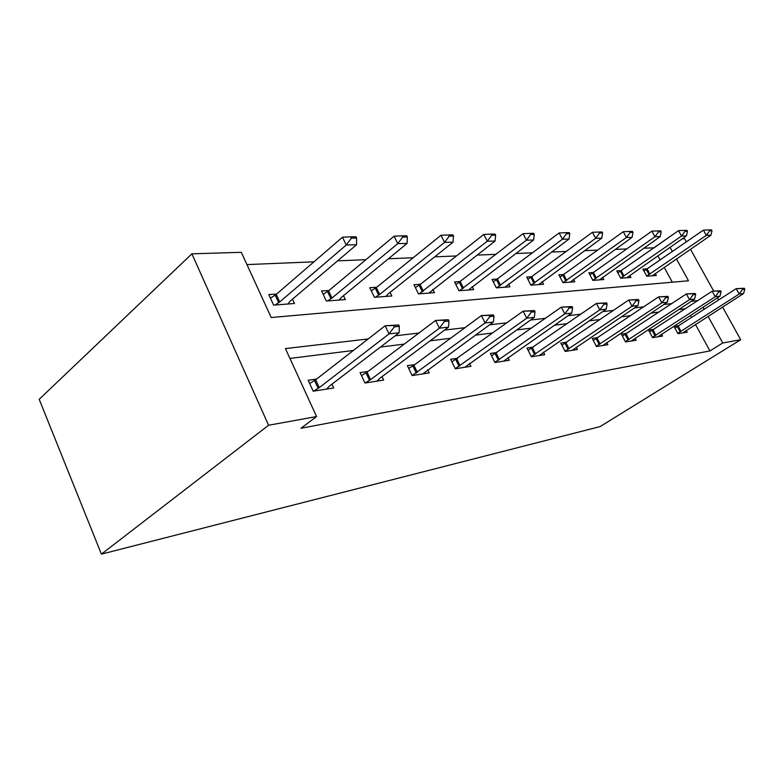 <?xml version="1.0" encoding="UTF-8"?>
<svg xmlns="http://www.w3.org/2000/svg" width="784" height="784" viewBox="0 0 784 784"><rect width="100%" height="100%" fill="white"/><g stroke="black" fill="none" stroke-linecap="round" stroke-linejoin="round"><path stroke-width="1.18" d="M653.65 248.097L666.194 239.287M682.237 238.797L684.638 238.728L686.412 241.903M676.425 258.887L688.489 280.78L271.205 317.52L241.335 252.311L191.904 253.83L39.2 399.311L101.41 554.131L600.083 426.584L740.704 339.717L722.75 342.971L708.07 316.324M653.503 247.832L643.713 248.234M626.935 248.93L615.234 249.41M597.82 250.125L584.599 250.674M566.509 251.419L551.544 252.036M532.718 252.811L515.784 253.506M496.145 254.32L476.956 255.114M456.455 255.956L434.659 256.848M413.197 257.74L388.403 258.759M365.903 259.69L337.61 260.856M313.953 261.827L246.96 264.59M672.319 282.201L664.166 267.315M660.197 260.053L657.845 255.77M276.644 294.039L268.765 294.578L273.616 305.113L294.48 303.496L292.481 299.194M328.966 290.482L321.597 290.982L326.33 301.036L345.342 299.566L343.49 295.666M376.722 287.238L369.793 287.708L374.429 297.312L391.824 295.96L390.089 292.403M420.479 284.259L413.962 284.7L418.48 293.902L434.454 292.657L432.837 289.394M460.727 281.525L454.563 281.946L458.983 290.756L473.703 289.619L472.184 286.601M497.869 278.996L492.029 279.398L496.341 287.865L509.953 286.817L508.522 284.014M532.248 276.664L526.711 277.036L530.915 285.19L543.537 284.21L542.185 281.603M570.135 282.152L632.061 237.346L626.406 237.503L563 282.681L574.741 281.799L573.457 279.359M563.01 282.701L558.894 274.851L564.166 274.488M593.88 272.469L588.843 272.812L592.871 280.388L603.807 279.545L602.582 277.262M621.594 270.588L616.792 270.911L620.722 278.232L630.944 277.448L629.787 275.292M647.525 268.824L642.929 269.137L646.771 276.213L656.345 275.478L655.238 273.44M368.166 338.953L285.435 348.586L316.569 416.559L300.958 428.27L709.941 350.938L695.437 324.439M691.645 317.51L690.459 315.344M685.324 308.769L678.552 309.621M658.972 312.081L650.955 313.09M630.679 315.638L621.242 316.824M600.201 319.46L589.137 320.852M567.293 323.596L554.357 325.223M531.63 328.075L516.548 329.976M492.871 332.945L475.3 335.15M450.594 338.257L430.122 340.834M404.289 344.078L380.426 347.077M353.349 350.477L289.953 358.435M316.648 379.015L308.161 380.26L313.188 391.196L333.7 387.962L331.946 384.18M368.049 371.44L360.072 372.616L364.981 383.023L383.641 380.083L382.004 376.643M414.873 364.55L407.366 365.658L412.159 375.575L429.201 372.89L427.672 369.754M457.729 358.239L450.633 359.278L455.308 368.774L470.929 366.304L469.498 363.413M497.085 352.447L490.363 353.437L494.92 362.522L509.306 360.258L507.954 357.573M533.355 347.106L526.975 348.037L531.415 356.769L544.704 354.672L543.43 352.183M566.901 342.167L560.825 343.059L565.156 351.438L577.465 349.497L576.25 347.175M597.996 337.581L592.204 338.433L596.428 346.508L607.865 344.705L606.718 342.52M626.926 333.327L621.379 334.141L625.505 341.922L636.157 340.236L635.06 338.188M653.885 329.358L648.584 330.133L652.611 337.649L662.549 336.081L661.5 334.141M679.081 325.644L673.995 326.399L677.925 333.651L687.225 332.181L686.235 330.348M709.941 350.938L722.75 342.971M316.569 416.559L268.579 425.251L101.41 554.131M740.704 339.717L722.554 307.024M718.663 300.017L717.448 297.822M713.685 291.05L690.479 249.243M672.407 251.595L670.036 247.283M191.904 253.83L268.579 425.251M697.868 300.556L691.174 301.33M671.78 303.594L663.842 304.515M643.742 306.858L634.393 307.945M613.539 310.376L602.563 311.66M580.885 314.178L568.057 315.678M545.497 318.304L530.513 320.048M506.993 322.783L489.53 324.821M464.971 327.683L444.606 330.054M418.891 333.043L395.136 335.817M704.238 309.357L703.032 307.181M399.33 326.34L398.674 324.988L393.637 325.527L394.283 326.879L399.33 326.34L399.134 332.749L329.505 386.042L326.624 389.07M313.629 391.128L319.255 387.639L389.05 333.906L385.13 325.762L398.674 324.988M309.66 383.523L315.638 379.799L385.13 325.762L393.637 325.527M399.134 332.749L389.05 333.906L394.283 326.879M287.846 304.016L290.149 301.174L356.563 244.745L346.263 245.029L279.721 301.958L275.096 305.005M351.418 238.16L356.563 238.052L355.936 236.748L350.781 236.856L351.418 238.16L346.263 245.029L342.49 237.189L276.233 294.392L270.431 298.204M356.563 244.745L356.563 238.052M350.781 236.856L342.49 237.189M448.948 320.999L448.311 319.715L443.744 320.195L444.381 321.489L448.948 320.999L448.536 327.124L379.897 378.211L376.947 381.132M365.128 383.004L370.577 379.662L439.412 328.163L435.6 320.431L448.311 319.715M361.493 375.614L367.039 372.204L435.6 320.431L443.744 320.195M448.536 327.124L439.412 328.163L444.381 321.489M493.969 316.148L493.352 314.923L489.206 315.364L489.824 316.599L493.969 316.148L493.391 322.018L422.85 373.89M412.139 375.546L485.09 322.959L481.386 315.589L493.352 314.923M408.709 368.431L413.893 365.275L481.386 315.589L489.206 315.364M493.391 322.018L485.09 322.959L489.824 316.599M339.1 300.047L341.471 297.312L407.112 243.393L397.772 243.638L331.965 298.028L327.477 300.948M402.662 237.101L407.337 237.003L406.72 235.768L402.045 235.857L402.662 237.101L397.772 243.638L394.097 236.18L328.555 290.825L323.165 294.314M407.112 243.393L407.337 237.003M402.045 235.857L394.097 236.18M385.924 296.421L388.345 293.794L453.083 242.158L444.567 242.383L379.652 294.451L375.291 297.244M449.232 236.141L453.485 236.053L452.887 234.877L448.634 234.955L449.232 236.141L444.567 242.383L440.99 235.269L376.32 287.561L371.283 290.786M453.083 242.158L453.485 236.053M448.634 234.955L440.99 235.269M535.021 311.728L534.423 310.562L530.631 310.964L531.238 312.14L535.021 311.728L534.306 317.353L464.892 367.255M455.249 368.666L526.721 318.216L523.114 311.179L534.423 310.562M451.907 361.865L523.114 311.179L530.631 310.964M534.306 317.353L526.721 318.216L531.238 312.14M572.604 307.681L572.016 306.564L568.537 306.936L569.125 308.053L572.604 307.681L571.771 313.081L503.544 361.159M494.841 362.365L564.813 313.874L561.305 307.152L572.016 306.564M491.578 355.838L561.305 307.152L568.537 306.936M571.771 313.081L564.813 313.874L569.125 308.053M607.13 303.967L606.561 302.889L603.357 303.232L603.925 304.31L607.13 303.967L606.199 309.161L539.196 355.534M531.307 356.553L599.799 309.896L596.389 303.447L606.561 302.889M528.132 350.301L596.389 303.447L603.357 303.232M606.199 309.161L599.799 309.896L603.925 304.31M428.868 293.089L495.076 241.031L487.285 241.237L419.097 293.853M491.735 235.269L495.625 235.19L495.047 234.063L491.156 234.132L491.735 235.269L487.285 241.237L483.806 234.436L420.087 284.572L415.363 287.561M495.076 241.031L495.625 235.19M491.156 234.132L483.806 234.436M468.401 290.031L533.59 239.992L526.427 240.188L459.395 290.727M530.69 234.465L534.257 234.396L533.698 233.309L530.121 233.377L530.69 234.465L526.427 240.188L523.036 233.661L455.896 284.602M533.59 239.992L534.257 234.396M530.121 233.377L523.036 233.661M504.906 287.209L569.027 239.042L562.432 239.218L496.576 287.846M566.509 233.73L569.801 233.661L569.253 232.623L565.96 232.691L566.509 233.73L562.432 239.218L559.119 232.966L493.303 281.887M569.027 239.042L569.801 233.661M565.96 232.691L559.119 232.966M538.726 284.582L601.749 238.16L595.654 238.326L531.003 285.18M599.564 233.054L602.612 232.985L602.073 231.986L599.025 232.044L599.564 233.054L595.654 238.326L592.43 232.309L527.916 279.378M601.749 238.16L602.612 232.985M599.025 232.044L592.43 232.309M630.169 232.417L632.992 232.358L632.463 231.398L629.64 231.456L630.169 232.417L626.406 237.503L623.26 231.711L560.041 277.046M632.061 237.346L632.992 232.358M629.64 231.456L623.26 231.711M599.397 279.888L660.206 236.592L654.954 236.729L592.831 280.329M658.58 231.839L661.196 231.78L660.687 230.849L658.06 230.908L658.58 231.839L654.954 236.729L651.886 231.153L589.95 274.89M660.206 236.592L661.196 231.78M658.06 230.908L651.886 231.153M626.72 277.771L686.421 235.886L681.521 236.023L620.663 278.134M685.02 231.29L687.46 231.241L686.97 230.349L684.52 230.388L685.02 231.29L681.521 236.023L678.532 230.633L617.851 272.881M686.421 235.886L687.46 231.241M684.52 230.388L678.532 230.633M638.96 300.537L638.401 299.508L635.452 299.821L636.01 300.85L638.96 300.537L637.951 305.544L572.193 350.33M565.029 351.193L632.041 306.221L628.719 300.027L638.401 299.508M561.922 345.185L628.719 300.027L635.452 299.821M637.951 305.544L632.041 306.221L636.01 300.85M668.399 297.361L667.86 296.372L665.126 296.666L665.665 297.655L668.399 297.361L667.331 302.193L602.808 345.499M596.291 346.234L661.853 302.82L658.619 296.871L667.86 296.372M593.253 340.442L658.619 296.871L665.126 296.666M667.331 302.193L661.853 302.82L665.665 297.655M695.712 294.421L695.183 293.471L692.644 293.745L693.174 294.696L695.712 294.421L694.585 299.096L631.306 341.011M625.348 341.618L689.499 299.674L686.353 293.941L695.183 293.471M622.388 336.032L686.353 293.941L692.644 293.745M694.585 299.096L689.499 299.674L693.174 294.696M721.113 291.687L720.604 290.766L718.232 291.021L718.742 291.942L721.113 291.687L719.947 296.205L657.884 336.816M652.435 337.326L715.214 296.744L712.146 291.217L720.604 290.766M649.544 331.936L712.146 291.217L718.232 291.021M719.947 296.205L715.214 296.744L718.742 291.942M744.8 289.139L744.3 288.247L742.095 288.483L742.595 289.374L744.8 289.139L743.604 293.51L682.737 332.896M677.748 333.308L739.175 294.01L736.186 288.669L744.3 288.247M674.916 328.104L736.186 288.669L742.095 288.483M743.604 293.51L739.175 294.01L742.595 289.374M652.278 275.792L710.892 235.229L706.315 235.357L646.692 276.086M709.696 230.78L711.98 230.731L711.49 229.869L709.206 229.918L709.696 230.78L706.315 235.357L703.395 230.143L643.938 270.999M710.892 235.229L711.98 230.731M709.206 229.918L703.395 230.143M319.255 387.639L315.638 379.799M318.177 388.364L314.56 380.534M275.194 295.156L278.683 302.712M276.233 294.392L279.721 301.958M370.577 379.662L367.039 372.204M369.519 380.367L365.991 372.9M417.333 372.4L413.893 365.275M416.304 373.066L412.864 365.952M327.545 291.55L330.956 298.753M328.555 290.825L331.965 298.028M375.33 288.257L378.652 295.147M376.32 287.561L379.652 294.451M460.11 365.746L456.758 358.935M459.11 366.393L455.759 359.591M499.408 359.64L496.125 353.114M498.428 360.268L495.155 353.741M535.609 354.015L532.414 347.753M534.659 354.613L531.464 348.361M419.117 285.239L422.37 291.834M420.087 284.572L423.34 291.168M459.395 282.465L462.57 288.796M460.335 281.828L463.511 288.149M496.556 279.908L499.663 285.984M497.487 279.29L500.584 285.366M530.964 277.536L533.992 283.387M531.875 276.938L534.904 282.789M562.912 275.341L565.872 280.976M563.794 274.763L566.754 280.398M592.645 273.293L595.536 278.732M593.508 272.734L596.399 278.173M620.389 271.382L623.221 276.634M621.242 270.843L624.064 276.095M569.086 348.811L565.97 342.794M568.155 349.39L565.048 343.372M600.132 343.99L597.094 338.198M599.221 344.548L596.183 338.757M629.003 339.501L626.034 333.915M628.111 340.04L625.142 334.464M655.904 335.317L653.013 329.927M655.042 335.846L652.141 330.456M681.051 331.407L678.219 326.203M680.208 331.916L677.376 326.712M646.349 269.588L649.113 274.674M647.172 269.069L649.936 274.155"/></g></svg>

